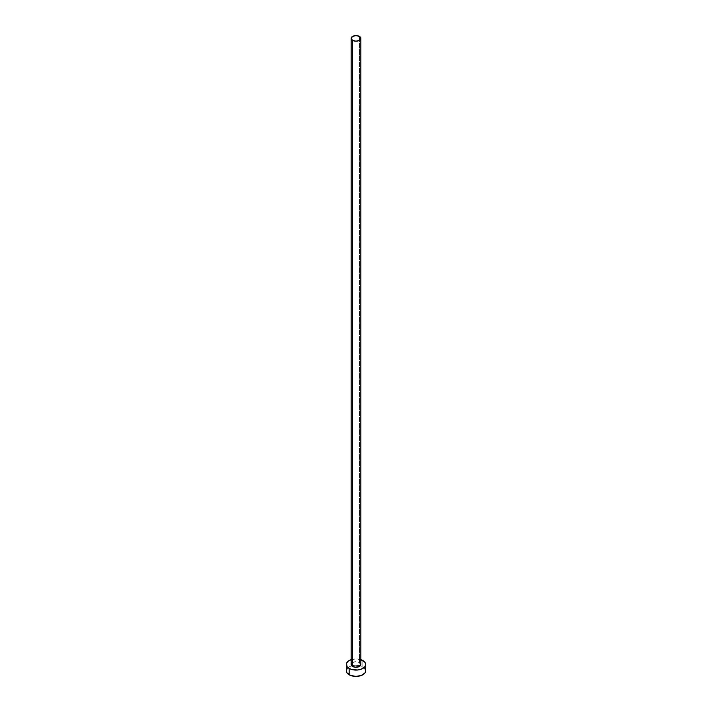 <?xml version="1.0" encoding="UTF-8"?>
<svg xmlns="http://www.w3.org/2000/svg" width="712" height="712" viewBox="0 0 712 712"><rect width="100%" height="100%" fill="white"/><g stroke="black" fill="none" stroke-linecap="round" stroke-linejoin="round"><path stroke-width="0.53" stroke-dasharray="3.56 2.67" d="M360.842 664.483A4.842 2.795 0 0 0 359.427 662.507L359.427 36.419L359.427 662.507A4.842 2.795 0 0 0 354.149 661.902A4.842 2.795 0 0 0 351.158 664.483M365.683 670.811A9.683 5.589 0 0 0 362.844 666.859L362.844 660.531L362.844 666.859A9.683 5.589 0 0 0 360.281 665.791A9.683 5.589 0 0 0 351.719 665.791A9.683 5.589 0 0 0 346.317 670.811M351.158 659.641A9.683 5.589 180 0 1 360.842 659.641M361.376 659.837L356 658.894L350.624 659.837M351.977 662.934L355.057 661.742L359.427 662.507M364.945 668.675L361.376 666.165L356 665.222L350.624 666.165L347.055 668.675"/><path stroke-width="1.07" d="M351.158 38.395L352.573 40.37L356 41.189L359.427 40.37L360.842 38.395L359.427 36.419L356 35.6L352.573 36.419L351.158 38.395L351.158 664.483A4.842 2.795 0 0 0 352.573 666.459L352.573 40.37A4.842 2.795 180 0 1 351.158 38.395A4.842 2.795 180 0 1 354.149 35.814A4.842 2.795 180 0 1 359.427 36.419A4.842 2.795 180 0 1 360.842 38.395A4.842 2.795 180 0 1 357.851 40.976A4.842 2.795 180 0 1 352.573 40.37L352.573 666.459A4.842 2.795 0 0 0 357.851 667.064A4.842 2.795 0 0 0 360.842 664.483L359.427 666.459L355.057 667.224L351.523 665.56L351.158 664.483L351.977 662.934M347.055 668.675L346.317 670.811A9.683 5.589 0 0 0 349.156 674.762L349.156 668.434L352.298 669.654L357.887 669.965L361.376 669.138L364.945 666.628L365.683 664.483L364.945 662.347L360.842 659.641A9.683 5.589 180 0 1 362.844 660.531A9.683 5.589 180 0 1 365.683 664.483A9.683 5.589 180 0 1 359.702 669.654A9.683 5.589 180 0 1 349.156 668.434L349.156 674.762A9.683 5.589 0 0 0 359.702 675.973A9.683 5.589 0 0 0 365.683 670.811L364.945 668.675M349.156 668.434A9.683 5.589 180 0 1 346.317 664.483A9.683 5.589 180 0 1 351.158 659.641L347.945 661.377L346.504 663.397L347.055 666.628L349.156 668.434M359.427 662.507L360.842 664.483L360.842 38.395M346.317 664.483L346.317 670.811L347.055 672.947L350.624 675.457L356 676.4L361.376 675.457L364.945 672.947L365.683 670.811L365.683 664.483"/></g></svg>
